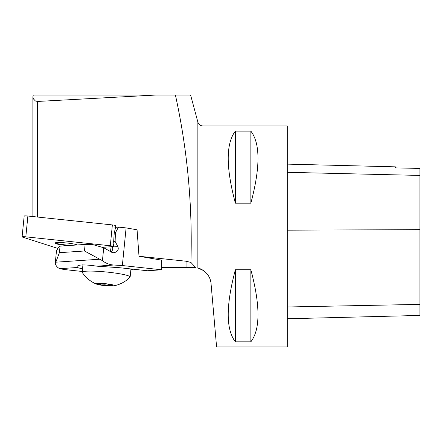 <?xml version="1.0" encoding="UTF-8"?>
<svg xmlns="http://www.w3.org/2000/svg" width="442" height="442" viewBox="0 0 442 442"><rect width="100%" height="100%" fill="white"/><g stroke="black" fill="none" stroke-linecap="round" stroke-linejoin="round"><path stroke-width="0.66" d="M37.537 217.05L37.537 101.45L155.877 95.036L175.419 95.036C187.474 150.197 192.635 205.994 190.894 262.438L186.065 261.222L139.009 256.266L137.064 229.79L126.097 227.906L118.506 227.111L115.472 227.315M37.537 101.45L35.426 101.003L33.321 98.787L32.885 96.826L33.266 95.036L155.877 95.036M139.009 256.266L161.523 260.134A88.394 73.687 86.1 0 1 161.595 269.791L122.357 265.537L126.097 227.906M161.662 267.41L186.065 267.41L186.065 261.222M190.894 262.438L195.756 267.559L186.065 267.41M195.48 267.526L195.756 267.559M190.601 95.036L175.419 95.036L190.601 95.036L197.861 122.042L197.861 267.974L203.53 270.576M211.044 283.543C210.508 278.046 207.817 273.598 202.983 270.211L202.983 125.976L287.306 125.976L287.306 346.964L216.591 346.964L211.044 283.543M202.966 270.2L201.104 269.161M200.375 268.83L199.254 268.393M198.375 268.112L197.861 267.974M235.376 341.832L250.846 341.832C260.366 329.467 260.366 305.439 250.846 269.747L235.376 269.747C225.851 305.439 225.851 329.467 235.376 341.832L235.376 269.747M235.376 203.187L250.846 203.187C260.366 167.501 260.366 143.473 250.846 131.108L235.376 131.108C225.851 143.473 225.851 167.501 235.376 203.187L235.376 131.108M287.306 164.126L395.369 166.838L395.369 167.877L419.9 168.43L419.9 315.433L287.306 318.765M250.846 203.187L250.846 131.108M250.846 341.832L250.846 269.747M113.66 241.52L114.246 232.818L115.434 232.735L115.119 241.42L113.66 241.52L113.832 243.813L113.152 244.934M114.898 227.37A3.508 0.381 -174.3 0 0 115.257 227.326L115.351 228.514L114.246 232.818M115.434 232.735L118.506 227.111M55.189 263.868L56.471 250.94L58.653 247.012L60.057 246.128L59.405 252.686L55.189 263.868C56.51 266.598 58.145 268.195 60.084 268.664L63.902 269.493L82.278 271.482M122.357 265.537L113.826 265.029C109.483 264.719 105.688 263.272 102.439 260.67L103.721 247.747L112.246 252.603L113.848 252.713C117.622 251.923 118.964 249.885 117.881 246.597L115.119 241.42M112.224 246.658L112.367 246.973C113.108 248.835 112.671 250.481 111.052 251.918M161.595 269.791L147.468 270.747L119.257 267.686L96.897 266.172C82.947 264.167 76.322 264.62 77.019 267.515L76.792 267.034M82.538 268.885L77.019 267.515L60.084 268.664M102.439 260.67L84.466 250.99L85.118 244.432L93.113 244.68L103.721 247.747M85.118 244.432L60.057 246.128M84.466 250.99L59.405 252.686M110.389 251.542L111.191 246.73M130.86 269.835A26.299 2.873 -174.3 0 0 133.014 269.178M81.985 264.697A26.299 2.873 -174.3 0 0 82.919 265.067M97.859 283.714L99.444 283.863L100.958 284.952L105.085 284.797L108.561 285.753L110.876 285.018L112.782 285.466L112.412 285.112M101.096 283.554L100.958 284.952A7.658 0.834 -174.3 0 0 108.561 285.753A7.658 0.834 -174.3 0 0 112.782 285.466A7.658 0.834 -174.3 0 0 112.671 285.25A7.658 0.834 -174.3 0 0 109.395 284.383A7.658 0.834 -174.3 0 0 101.793 283.582A7.658 0.834 -174.3 0 0 97.715 283.764A7.658 0.834 -174.3 0 0 97.572 283.863A7.658 0.834 -174.3 0 0 100.958 284.952M108.71 284.267L108.561 285.753M110.202 284.328A9.116 0.995 -174.3 0 0 99.549 283.328A9.116 0.995 -174.3 0 0 96.665 284.178A9.116 0.995 -174.3 0 0 105.08 285.659A9.116 0.995 -174.3 0 0 113.616 285.863A9.116 0.995 -174.3 0 0 110.202 284.328M113.616 285.863A30.94 30.94 0 0 0 130.025 277.233A24.089 2.63 -174.3 0 0 130.147 277.012A24.089 2.63 -174.3 0 0 119.45 273.731A24.089 2.63 -174.3 0 0 94.969 271.189A24.089 2.63 -174.3 0 0 82.206 272.244A24.089 2.63 -174.3 0 0 82.278 272.482A30.94 30.94 0 0 0 96.665 284.178M55.151 242.873A11.393 1.243 -174.3 0 0 66.333 245.012A11.393 1.243 -174.3 0 0 71.239 245.371M22.1 236.868A3.508 0.381 -174.3 0 0 22.465 237.078L57.863 248.432L22.465 237.078L25.813 236.851L110.301 245.746L112.986 246.608L102.284 247.332L112.986 246.608A3.508 0.381 -174.3 0 0 113.566 246.454A3.508 0.381 -174.3 0 0 110.301 245.746L25.813 236.851A3.508 0.381 -174.3 0 0 22.1 236.868L24.172 216.05A3.508 0.381 5.7 0 1 27.885 216.033L112.367 224.923A3.508 0.381 5.7 0 1 115.638 225.635L115.351 228.514M77.267 244.967A11.393 1.243 -174.3 0 0 68.173 243.15A11.393 1.243 -174.3 0 0 56.847 242.581A11.393 1.243 -174.3 0 0 54.952 243.072A11.393 1.243 -174.3 0 0 67.913 245.597M419.9 304.389L287.306 306.98M419.9 229.652L287.306 230.172M419.9 175.424L287.306 172.314M117.881 246.597L112.367 246.973M113.826 265.029L96.897 266.172M99.467 259.239L55.863 262.189M27.885 216.033L25.813 236.851M110.301 245.746L112.367 224.923M32.885 96.826L32.885 216.558M197.861 122.042C198.679 124.506 200.392 125.821 202.983 125.976M130.147 277.012L130.948 268.957M82.206 272.244L82.952 264.703M113.832 243.813L113.566 246.454"/></g></svg>
